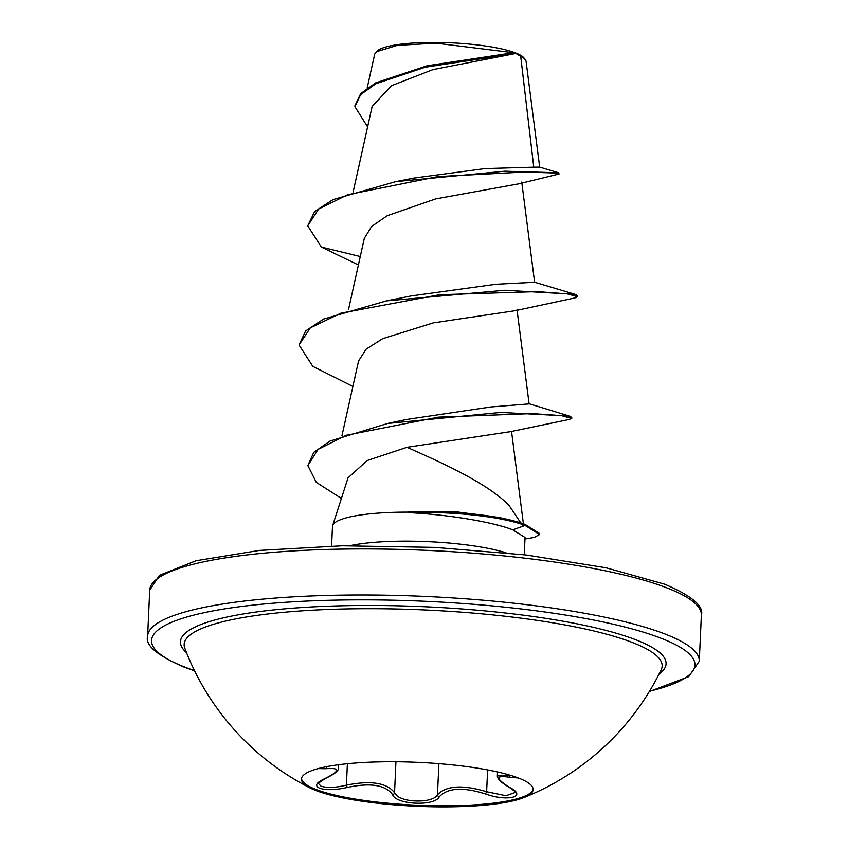 <?xml version="1.0" encoding="UTF-8"?>
<svg xmlns="http://www.w3.org/2000/svg" width="849" height="849" viewBox="0 0 849 849"><rect width="100%" height="100%" fill="white"/><g stroke="black" fill="none" stroke-linecap="round" stroke-linejoin="round"><path stroke-width="1.27" d="M533.13 789.039A115.963 21.978 2.6 0 1 444.473 805.818A115.963 21.978 2.6 0 1 316.008 789.464A115.963 21.978 2.6 0 1 301.512 778.522M315.966 790.557A115.963 21.978 2.6 0 1 310.065 787.957A115.963 21.978 2.6 0 1 301.448 779.064A115.963 21.978 2.6 0 1 388.778 761.755A115.963 21.978 2.6 0 1 518.633 778.098A115.963 21.978 2.6 0 1 533.14 789.591A115.963 21.978 2.6 0 1 523.759 797.657A115.963 21.978 2.6 0 1 423.131 806.55A115.963 21.978 2.6 0 1 315.966 790.557M324.658 778.713A2.069 1.252 66.3 0 0 325.061 778.65L318.258 783.319L320.986 786.163C327.13 788.105 335.61 787.766 346.413 785.155C370.875 780.252 386.911 782.789 394.541 792.754L396.727 795.502C404.793 803.186 433.86 802.846 437.479 794.77A2.069 1.825 32.4 0 0 439.273 796.808C434.72 806.603 395.772 804.767 392.567 794.622C385.457 784.922 370.355 782.545 347.273 787.469C335.472 790.09 326.218 790.334 319.542 788.212C314.438 785.76 316.136 782.598 324.658 778.713C340.353 770.881 340.661 767.549 325.591 768.716L318.163 768.6M497.525 771.974L497.344 775.944L509.761 775.126A2.069 1.433 100.7 0 0 510.546 777.44C495.36 774.882 495.052 778.204 509.612 787.426C528.014 796.659 507.893 802.093 485.532 793.964C462.992 786.874 447.572 787.819 439.273 796.808M310.065 787.957A259.55 259.55 0 0 1 184.774 648.127A239.248 45.337 2.6 0 1 354.967 608.786A239.248 45.337 2.6 0 1 632.218 642.428A239.248 45.337 2.6 0 1 661.201 669.755L661.201 669.755A259.55 259.55 0 0 1 523.759 797.657M526.019 61.054L523.663 57.541A74.691 14.157 -177.4 0 0 515.598 52.935A74.691 14.157 -177.4 0 0 439.06 42.45A74.691 14.157 -177.4 0 0 377.232 50.898L374.717 54.049L367.161 88.041M524.756 58.708L515.905 53.455L432.905 69.618L391.474 85.707L372.149 106.454L353.173 191.885M523.016 526.189L509.103 505.516C487.591 483.198 441.607 462.62 406.989 447.306L367.129 460.561L348.048 477.838L332.638 525.595A96.436 18.275 2.6 0 1 408.709 512.138L457.441 511.968L499.042 517.444M331.588 546.013L332.468 526.529A96.436 18.275 2.6 0 1 332.638 525.595M408.709 512.138L408.687 512.647C448.771 514.611 493.12 522.093 512.796 529.85L525.011 537.459M360.273 256.536L321.389 247.101L307.72 225.823L314.629 211.518L333.095 199.579L395.867 181.612L414.238 178.025L484.875 168.601L533.756 167.179L520.66 55.854M307.72 225.823L318.619 209.045L347.623 194.729L438.19 176.56L524.693 172.029L550.269 172.846L559.045 174.024L518.686 183.862L435.696 198.899L387.261 215.688L371.618 226.481L364.306 238.378L348.461 309.758M534.467 282.186L575.017 294.285L577.681 295.728L577.638 296.747L574.847 297.935L515.354 310.66L433.287 322.875L382.644 338.666L366.121 349.172L358.639 360.846M406.469 419.48L387.813 423.428L500.868 412.423L569.339 416.063L571.759 417.411L571.717 418.43L569.329 419.427L510.493 431.653L406.989 447.306M406.469 419.491L490.955 406.947L529.118 403.891L517.02 309.736M575.017 294.285L504.731 290.252L386.401 300.886L411.128 295.93L496.081 284.245L534.615 282.282L521.742 182.057M533.756 167.179L539.677 167.147L526.04 61.054M367.606 126.904L354.914 106.656L354.967 105.637L360.666 93.634L375.736 82.831L427.238 65.744L513.422 52.723L436.078 43.161L397.258 45.358L376.213 51.8M354.914 106.656L360.645 94.621L375.778 83.796L425.084 67.251L515.905 53.455M395.867 181.612L504.837 171.201L558.684 172.803L559.045 174.024M424.882 66.296L513.093 52.84L515.821 53.455M321.389 247.101L358.405 264.973M577.638 296.747L567.249 293.86L537.385 291.61L439.527 294.72L340.969 313.132L310.341 327.841L299.05 344.959L312.793 366.365L352.887 386.465M571.717 418.43L561.444 415.628L532.259 413.59L438.413 417.135L346.201 435.282L318.11 449.386L307.847 465.57L316.274 482.338L341.404 498.437M524.969 538.998L534.233 537.449L539.561 534.552L525.075 525.457L525.128 524.438L539.603 533.543L539.561 534.552M386.401 300.886L323.522 319.086L305.64 330.93L299.05 344.959M387.813 423.428L329.985 441.077L313.79 452.315L307.847 465.57M408.687 512.647A92.828 17.585 2.6 0 1 525.075 525.457L512.796 529.85M408.029 511.66A92.828 17.585 2.6 0 1 508.997 519.726A92.828 17.585 2.6 0 1 525.128 524.438M438.891 763.665L437.479 794.77C446.33 785.558 462.716 784.55 486.626 791.746L505.983 795.725L515.247 792.478C513.868 791.905 518.962 793.953 509.198 787.32A2.069 1.284 -60.5 0 0 509.612 787.426M325.591 768.716A2.069 1.465 -95.5 0 0 326.632 766.668M347.273 787.469L346.413 785.155L347.39 763.729M392.567 794.622A2.069 1.836 -25.4 0 0 394.541 792.754L395.942 761.776M487.623 769.926L486.626 791.746L485.532 793.964M518.272 777.96L510.546 777.44M186.547 652.69A243.069 46.058 2.6 0 1 336.522 605.921A243.069 46.058 2.6 0 1 635.668 639.732A243.069 46.058 2.6 0 1 659.026 674.138M194.474 670.583A271.977 51.534 2.6 0 1 185.613 667.378A271.977 51.534 2.6 0 1 291.578 601.888A271.977 51.534 2.6 0 1 660.925 638.183A271.977 51.534 2.6 0 1 649.506 691.245M149.721 590.151L159.495 575.293L196.098 560.733L259.444 550.417L342.243 545.79L434.815 547.382L526.338 555.013L606.059 567.79L664.693 584.208C691.871 595.892 704.097 606.218 701.37 615.196A276.116 52.32 -177.4 0 0 666.815 587.858A276.116 52.32 -177.4 0 0 357.652 548.942A276.116 52.32 -177.4 0 0 149.721 590.151L147.63 636.188A276.116 52.32 2.6 0 1 355.561 594.99A276.116 52.32 2.6 0 1 664.725 633.895A276.116 52.32 2.6 0 1 699.279 661.244L688.741 676.632L649.336 691.532M506.004 552.763A96.436 18.275 -177.4 0 0 349.937 545.674M147.63 636.188C144.903 645.176 157.129 655.502 184.307 667.176L194.623 670.88M525.043 537.459L524.258 554.768M701.37 615.196L699.279 661.244M358.575 360.836L341.914 435.866M511.533 431.398L523.398 523.801M558.684 172.803L539.646 167.126M569.339 416.063L528.959 403.71M499.042 517.434L508.997 519.726M338.592 764.737L338.422 768.303C338.698 770.86 334.241 774.309 325.061 778.65M509.198 787.32C501.239 782.651 497.291 778.862 497.344 775.944"/></g></svg>
